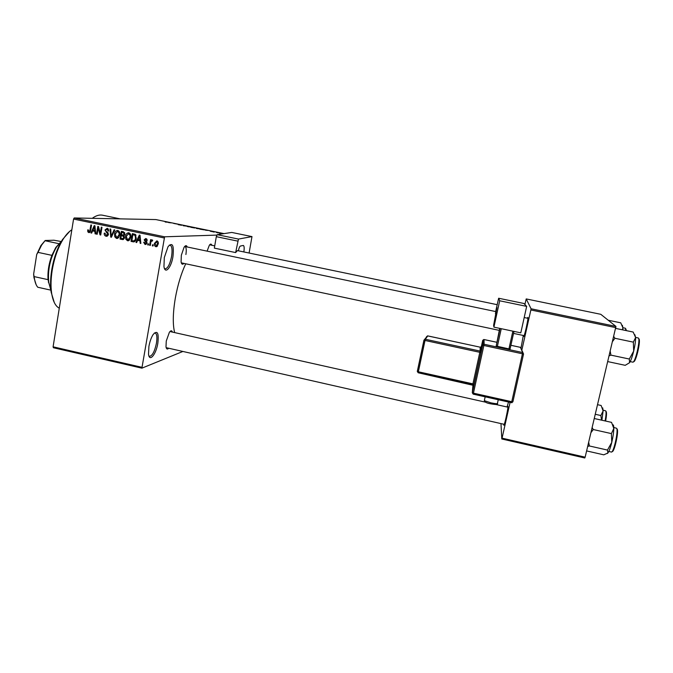 <?xml version="1.0" encoding="UTF-8"?>
<svg xmlns="http://www.w3.org/2000/svg" width="673" height="673" viewBox="0 0 673 673"><rect width="100%" height="100%" fill="white"/><g stroke="black" fill="none" stroke-linecap="round" stroke-linejoin="round"><path stroke-width="1.01" d="M172.936 256.766C171.186 267.787 165.011 274.719 163.96 266.508L164.305 257.599L168.014 246.739C172.49 241.893 174.13 245.241 172.936 256.766M164.431 268.409L165.146 268.83C167.787 268.409 169.924 264.329 171.556 256.581C172.54 249.919 172.027 246.082 170.033 245.056L169.217 245.149M157.827 343.314C156.06 354.511 149.372 362.52 148.514 354.124L148.901 346.46C149.818 341.514 151.24 337.518 153.158 334.489C157.423 329.947 158.971 332.891 157.827 343.314M148.91 355.916L149.583 356.311C152.392 355.765 154.681 351.399 156.447 343.213C157.356 337.24 156.91 333.816 155.11 332.95L154.344 333.017M527.481 318.22L527.775 317.446C528.347 316.882 527.817 320.39 526.193 327.97C524.679 334.473 523.83 337.274 523.628 336.365L523.687 335.549M507.484 407.089L507.77 406.315C508.325 405.903 507.753 409.672 506.046 417.63C504.691 423.502 503.926 425.975 503.766 425.058L503.816 424.242M168.654 348.286C167.299 349.632 166.408 349.144 165.995 346.814L166.273 341.001L169.377 332.302C170.782 330.376 171.808 330.3 172.439 332.1M166.172 347.663L504.313 424.352M183.855 263.454C182.492 264.842 181.567 264.329 181.079 261.932L181.34 255.244L184.066 247.285C185.47 245.258 186.522 245.157 187.229 246.983M181.289 262.84L499.265 330.367M92.26 218.321C95.928 215.612 99.326 214.569 102.481 215.192L120.248 218.876M174.66 332.597C172.625 324.462 172.852 312.928 175.342 298.013C177.731 284.906 181.18 273.516 185.698 263.841M521.07 347.748L523.308 335.474M218.035 232.841L217.228 232.732L218.035 232.841M216.243 232.37L217.993 232.606L216.243 232.37M214.25 232.059L213.442 231.949L214.25 232.059M212.979 231.764L210.296 231.209L212.979 231.764M205.442 230.183L207.923 230.41L205.442 230.183M196.911 228.551L200.167 228.879L196.911 228.551M187.902 226.692L191.199 227.028L187.902 226.692M165.171 222.014L168.494 222.292L165.171 222.014M216.782 235.104L164.599 236.803L141.885 368.165L53.411 347.739L53.091 346.814L141.675 367.256M224.067 233.624L155.867 219.575L74.215 217.968L164.599 236.803M168.629 222.595L171.253 222.856L168.629 222.595M173.735 223.444L176.999 224.042L173.735 223.444M181.609 225.278L178.101 224.622L181.609 225.278M187.405 226.187L183.207 225.724L187.405 226.187M194.749 227.979L190.821 227.289L194.749 227.979M204.466 229.897L199.839 229.148L204.466 229.897M222.3 233.624L219.078 233.06L222.3 233.624M182.804 351.491L141.885 368.165M153.2 244.896L153.015 246.007L152.334 245.864L152.527 244.753L153.2 244.896M150.811 242.507L150.306 245.435L149.633 245.292L150.601 239.638L151.274 239.781L151.122 240.682L152.031 239.84L152.695 240.286L152.359 241.052L151.131 241.371L150.811 242.507M148.565 243.92L148.38 245.031L147.698 244.888L147.892 243.777L148.565 243.92M146.933 242.936L144.989 244.425L143.66 242.263L144.35 242.305L145.175 243.626L146.234 242.936L144.165 239.857L145.721 238.528L147.252 240.505L145.629 239.344L144.998 240.396L146.933 242.936M137.637 240.37L136.661 242.566L135.954 242.415L139.319 235.079L140.026 235.23L140.859 243.449L140.161 243.298L139.967 240.858L137.637 240.37L140.573 240.581M127.5 240.741L125.775 239.125L125.565 236.324C125.758 234.263 126.76 233.068 128.56 232.74L128.837 232.782C130.587 233.682 131.227 235.188 130.755 237.317L129.62 239.958L127.5 240.741L128.535 240.698M116.496 238.427L114.78 236.812L114.57 234.019C114.763 231.958 115.756 230.772 117.556 230.444L117.825 230.486C119.567 231.377 120.206 232.883 119.744 235.003L118.608 237.645L116.496 238.427L117.506 238.393M88.769 232.597L87.818 231.832L87.726 229.888L88.407 229.93L88.945 231.697L89.753 231.268L90.88 224.95L91.536 225.093L90.687 230.334L88.769 232.597L89.416 232.58M164.035 237.931L73.567 219.061L53.091 346.814M92.588 230.915L91.637 233.094L90.948 232.951L94.22 225.648L94.918 225.8L95.776 233.968L95.078 233.817L94.885 231.394L92.588 230.915L95.482 231.117M98.216 228.08L97.198 234.263L96.533 234.128L97.804 226.397L98.51 226.549L100.294 233.329L101.312 227.138L101.985 227.272L100.714 235.003L99.999 234.852L98.216 228.08L98.914 228.08M108.479 234.423L106.031 236.223C104.626 235.76 104.037 234.734 104.256 233.152L104.946 233.195L106.241 235.34L107.815 234.297L104.98 229.989L107.226 228.265L108.849 230.999L108.168 230.957L106.889 229.14L105.636 230.158L105.72 230.99L107.773 232.37L108.479 234.423M114.78 229.947L111.398 237.249L110.742 237.115L110.052 228.963L110.742 229.106L111.18 236.273L114.082 229.804L114.78 229.947M124.547 237.662L122.587 239.571L120.046 239.075L121.342 231.319L123.428 231.756L124.942 234.095L123.95 235.567L124.547 237.662M136.24 238.41C136.072 240.396 135.147 241.548 133.456 241.868L131.058 241.388L132.371 233.624L135.298 234.389L136.24 238.41M158.248 244.114L155.85 246.705C154.546 246.057 154.083 244.947 154.462 243.382L156.851 240.841C158.147 241.472 158.609 242.566 158.248 244.114M584.778 457.985L501.806 438.981L502.058 438.157L585.14 457.169L584.778 457.985M500.973 423.603L501.806 438.981M615.955 326.413L600.787 314.308L526.21 298.921L531.064 308.772L615.955 326.413L585.14 457.169M615.837 327.642L530.862 309.975L521.76 350.482M510.092 402.378L502.058 438.157M526.21 298.921L524.898 304.516M507.03 406.988L508.527 402.025M530.862 309.975L531.064 308.772M73.567 219.061L74.215 217.968M207.091 251.147L209.328 245.292C210.456 243.702 211.288 243.693 211.818 245.266M185.899 254.512C186.589 249.876 186.278 247.21 184.966 246.511L184.638 246.52M89.946 232.261L87.818 231.832M90.476 231.26L89.753 231.268M91.713 232.934L90.948 232.951M93.656 230.898L93.942 230.259M95.759 233.809L95.078 233.817M95.507 231.386L94.885 231.394M93.942 227.937L92.958 230.057L94.809 230.444L94.489 226.54L93.942 227.937M94.994 226.54L94.489 226.54M95.406 230.435L94.809 230.444M97.223 234.111L96.533 234.128M100.984 233.321L100.294 233.329M100.74 234.835L99.999 234.852M107.125 236.198L106.031 236.223M107.411 236.08L106.452 235.365M108.496 234.28L107.815 234.297M105.678 229.981L104.98 229.989M106.999 229.14L107.697 228.416M108.858 230.948L108.168 230.957M108.546 229.165L107.1 229.173M106.889 229.14L108.311 229.131M111.474 237.089L110.742 237.115M111.861 236.248L111.18 236.273M115.605 236.787L114.78 236.812M115.26 234.002L114.57 234.019M117.304 231.352L118.229 230.612M117.834 238.267L116.917 237.561M119.163 231.369L117.464 231.361L115.234 234.17L116.648 237.527L118.734 237.502M117.464 231.361L118.667 231.377M119.794 233.018L119.079 233.026L117.682 231.386M119.769 234.827L119.071 234.843L119.079 233.026M116.866 237.552L119.071 234.843M123.538 239.395L120.046 239.075M121.729 239.016L121.813 238.503M122.309 235.567L122.419 234.885M122.839 232.353L122.957 231.655M124.185 235.794L121.325 235.592L120.871 238.309L122.688 238.663L123.874 237.527L122.646 235.87L121.325 235.592M124.707 232.589L121.863 232.37L121.477 234.684L123.226 235.028L124.253 234.078L123.033 232.614L121.863 232.37M124.951 234.061L124.253 234.078M124.598 234.995L123.445 235.02M124.211 235.828L122.646 235.87M124.564 237.502L123.874 237.527M124.236 238.612L122.999 238.654L124.236 238.612M126.6 239.092L125.775 239.125M126.263 236.307L125.565 236.324M128.249 233.657L129.199 232.892M128.821 240.581L127.87 239.866L130.091 237.148L130.099 235.34L128.476 233.657L126.23 236.475L127.643 239.832L129.754 239.798M130.15 233.632L129.603 233.674M130.175 233.657L128.694 233.691M130.806 235.314L130.099 235.34M130.781 237.132L130.091 237.148M134.364 241.742L133.027 241.8M134.474 241.691L131.058 241.388M132.69 241.321L132.783 240.808M133.818 234.65L133.935 233.952M135.82 234.911L132.892 234.675L131.883 240.623L133.523 240.942L134.979 240.101L135.567 238.259L135.012 235.281L132.892 234.675M133.986 240.917L135.34 240.875M135.702 234.885L134.078 234.927M136.013 235.256L135.012 235.281M136.266 238.234L135.567 238.259M135.778 240.068L134.979 240.101M136.745 242.381L135.954 242.415M138.487 240.337L138.798 239.672M140.842 243.264L140.161 243.298M140.598 240.833L139.967 240.858M139.033 237.384L138.015 239.512L139.891 239.899L139.589 235.971L139.033 237.384M140.102 235.962L139.589 235.971M140.497 239.882L139.891 239.899M145.915 244.375L144.989 244.425M146.201 244.223L145.528 243.651M146.941 242.903L146.234 242.936M146.975 242.356L146.15 242.389M146.739 241.641L146.033 241.077M144.872 239.824L144.165 239.857M145.873 239.336L146.377 238.696M147.252 240.438L146.563 240.463M147.067 239.327L145.848 239.378M145.629 239.344L146.95 239.294M148.405 244.846L147.698 244.888M150.34 245.258L149.633 245.292M152.544 240.623L151.122 240.682M153.04 245.822L152.334 245.864M156.7 246.655L155.85 246.705M157.019 246.495L156.338 245.906M155.177 243.34L154.462 243.382M157.919 241.59L156.573 241.632L157.238 240.968M157.65 245.83L156.128 245.923L157.558 244.021L156.7 241.649M156.128 245.923L155.143 243.517L156.573 241.632L157.785 241.599M158.264 243.988L157.558 244.021M170.16 222.746L169.058 222.637L170.16 222.746M189.677 226.692L187.153 226.439L189.677 226.692M193.067 227.398L194.934 227.802L193.067 227.398M192.268 227.398L194.253 227.836L192.268 227.398M198.628 228.534L196.137 228.29L198.628 228.534M202.035 229.241L204.096 229.712L202.035 229.241M206.889 230.317L205.845 230.216L206.889 230.317M221.207 233.287L219.65 233.161L221.207 233.287M54.277 302.505L51.123 292.116C50.231 285.672 50.408 278.403 51.661 270.31C53.697 258.171 57.323 247.908 62.522 239.529L69.773 231.276M71.851 229.779C68.932 231.571 66.08 234.641 63.279 238.999C57.954 247.588 54.244 258.112 52.149 270.563C50.87 278.858 50.685 286.311 51.594 292.915C52.856 301.075 55.422 306.173 59.283 308.209M608.215 320.23L620.75 322.83L622.887 327.793L622.399 325.32M622.794 329.888L622.887 327.793L622.399 329.804M61.277 241.573L56.524 247.008C50.147 258.129 47.564 270.05 48.776 282.778L50.828 289.609M50.5 288.944L48.044 279.657C47.539 271.749 48.818 263.648 51.888 255.353L55.775 247.529L60.705 242.044M50.879 290.147L37.755 287.245C36.115 285.302 34.996 282.366 34.416 278.42L33.65 274.096L36.712 254.495L40.935 245.527L45.192 240.505L53.933 240.219L61.302 241.54M48.044 279.657L34.205 276.611M51.888 255.353L37.999 252.367L36.712 254.495M45.192 240.505L41.659 245.022L37.999 252.367M58.812 243.668L45.049 240.732M36.123 284.637L33.97 277.655L33.65 274.096M607.786 361.603L625.217 365.321L629.583 362.697C630.963 360.467 632.326 356.597 633.688 351.096L629.297 359.029L629.583 362.697M609.149 355.866L610.907 355.125L629.297 359.029M610.907 355.125L610.226 351.298M633.343 342.145L633.688 351.096C634.984 345.535 635.632 341.018 635.623 337.552L633.343 342.145L614.903 338.275L613.742 336.475M612.556 341.48L614.903 338.275M615.652 328.399L633.184 332.05L635.623 337.552L634.858 334.7M597.574 404.7L601.124 405.483L603.109 410.934L602.722 407.905M595.302 414.29L600.854 415.519L601.544 420.145M601.906 420.221L603.109 410.934L600.854 415.519M586.629 450.918L603.782 454.83L607.921 452.988C609.158 451.255 610.445 447.713 611.765 442.371L607.458 450.069L607.921 452.988L607.34 453.518M587.68 446.443L589.371 445.963L607.458 450.069M589.371 445.963L588.69 442.203M611.412 433.605L611.765 442.371C613.036 436.928 613.717 432.293 613.801 428.465L611.412 433.605L593.266 429.534L592.164 427.54M590.961 432.63L593.266 429.534M594.301 418.53L611.555 422.375L613.801 428.465C613.81 426.051 613.515 424.814 612.901 424.764M520.801 332.841L493.915 327.145L499.694 300.781L526.673 306.383L520.801 332.841M184.688 246.453L495.791 311.582L495.454 313.786L496.952 307.536L493.603 325.286L493.915 327.145M495.673 311.557L498.643 298.248L523.922 303.481L498.643 298.248L499.694 300.781M523.922 303.481L526.673 306.383M495.454 313.786L496.077 313.912M513.979 331.394L510.067 349.035L508.939 348.892L496.194 346.057L499.703 328.365M508.939 348.892L512.868 331.158M501.259 328.702L497.364 346.41M496.194 346.057L500.064 328.441M238.469 239.075L251.988 236.602L231.756 232.437L217.177 234.675L238.469 239.075L235.634 252.568L237.426 250.6M238.385 250.802C238.974 248.026 239.647 246.436 240.421 246.032L243.332 245.452C244.223 245.939 244.4 248.101 243.862 251.938M249.094 253.031L251.988 236.602M237.628 241.085L216.302 236.677L214.351 248.127L235.634 252.568M216.302 236.677L217.177 234.675M90.704 230.25L90.014 230.25M95.171 228.206L94.607 228.206M107.882 232.463L106.393 232.488M112.399 235.096L111.676 235.113M123.403 239.462L122.124 239.504M124.698 232.58L123.033 232.614M140.27 237.628L139.698 237.653M146.865 241.876L145.536 241.935M625.848 330.519L625.419 328.256L622.887 327.701M625.907 328.988L626.302 330.62M630.206 361.603L632.729 362.141C635.135 363.412 640.763 339.074 638.307 337.997L635.615 337.392M638.837 338.797C641.167 339.831 635.842 362.831 633.562 361.628M605.103 420.936C606.087 415.569 606.297 412.221 605.734 410.875L603.109 410.151M606.213 411.598C606.752 412.86 606.55 416.015 605.633 421.054M608.813 451.465L611.32 452.037C613.549 453.299 618.613 430.56 616.611 428.272L613.793 427.456M617.133 429.071C619.034 431.25 614.222 452.794 612.119 451.533M484.451 400.09L484.324 400.654L490.962 402.858C495.993 403.876 498.171 403.951 497.507 403.085L498.247 399.737M472.976 384.948L472.295 392.754L482.701 345.14L482.709 340.387L480.413 350.919M472.69 384.838L418.194 372.766L473.599 385.402L474.019 384.207L472.926 383.862L479.815 352.316L425.016 340.462L418.354 371.782L472.926 383.862L472.69 384.847L473.59 386.218L481.464 350.196L481.464 346.528M473.59 386.218L473.657 385.385M496.304 312.827L495.69 312.701M496.657 342.246L484.038 339.545L484.106 344.256L522.635 352.526L520.397 347.327L523.014 352.677M523.56 353.939L512.893 401.798L511.758 401.705L522.433 353.788L483.862 345.493L473.439 393.167L511.758 401.705L511.48 402.681L473.203 394.142L472.295 392.754L473.439 393.167L473.203 394.134M520.397 347.327L510.9 345.291L520.633 347.403M425.319 339.251L480.068 351.07L480.194 347.184L427.776 335.894L425.319 339.251L423.956 340.126L425.016 340.462L425.319 339.251M417.302 371.412L418.185 372.758L418.354 371.782L417.302 371.403L423.948 340.134M427.784 335.894L426.463 336.727M480.185 347.184L427.506 335.869L423.998 340.168L417.344 371.462L418.194 372.766M481.531 346.334L480.514 347.201L479.815 352.316L480.917 352.627L481.119 350.953L480.404 351.096L481.464 350.196M480.968 352.669L474.061 384.258M482.709 340.387L483.744 339.52L483.794 344.223L482.743 345.182L483.862 345.493L484.106 344.256L482.701 345.14L472.337 392.805L473.203 394.151L511.48 402.681L512.885 401.815M522.433 353.788L523.56 353.931L522.635 352.526L522.433 353.788M89.181 231.714L90.317 231.697M106.822 235.365L108.16 235.331M106.384 236.282L106.839 236.265M122.587 239.571L123.083 239.554M127.811 240.783L128.249 240.766M128.476 233.657L130.116 233.624M133.456 241.868L134.028 241.843M145.604 243.643L146.739 243.584M145.267 244.459L145.688 244.442M51.123 292.116L51.594 292.915M62.522 239.529L63.279 238.999M209.682 244.821L214.737 245.872M237.418 250.6L497.179 304.684M527.994 318.321L524.2 317.53M524.191 335.659L513.533 333.396M169.966 331.545L485.41 402.143M496.051 404.532L507.98 407.199M48.313 281.987L48.776 282.778M55.775 247.529L56.524 247.008M33.97 277.655L34.416 278.42M40.935 245.527L41.659 245.022M485.174 396.818L484.324 400.654C484.661 402.101 486.789 403.152 490.71 403.825C496.018 404.776 498.247 404.709 497.381 403.649M511.48 402.681L512.035 402.664M496.657 342.237L484.038 339.537"/></g></svg>
